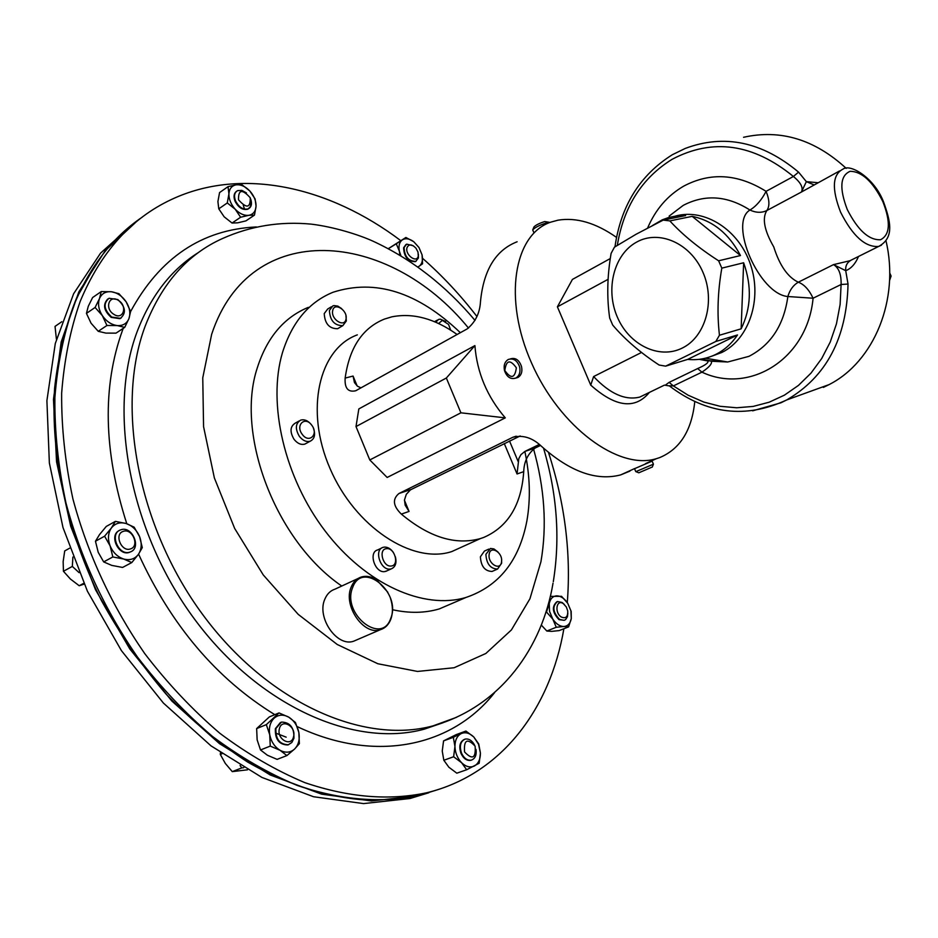 <?xml version="1.0" encoding="UTF-8"?>
<svg xmlns="http://www.w3.org/2000/svg" width="938" height="938" viewBox="0 0 938 938"><rect width="100%" height="100%" fill="white"/><g stroke="black" fill="none" stroke-linecap="round" stroke-linejoin="round"><path stroke-width="1.41" d="M651.371 461.449L634.534 468.695M653.423 464.181L635.917 471.626M651.558 467.323L638.79 472.799L651.558 467.323M532.843 230.22L532.761 229.822C535.117 227.383 539.831 225.026 546.901 222.763L549.996 222.435M532.761 229.822L533.968 226.937C535.762 225.073 539.338 223.279 544.72 221.556L549.445 222.329M395.426 556.914C396.821 563.034 395.449 567.009 391.334 568.838L390.267 569.049C380.535 570.773 373.641 549.68 383.138 547.335L384.31 547.1C387.734 546.936 390.783 548.753 393.432 552.552M381.743 547.991L377.627 549.938C368.13 552.283 375.001 573.317 384.732 571.594L387.16 570.75M391.228 566.001C382.95 567.373 378.014 549.105 386.515 548.671C394.734 547.382 399.67 565.45 391.228 566.001M435.783 322.238L438.492 319.459L440.297 319.155L445.644 321.511M438.597 323.493L442.373 320.374L448.563 324.454L450.697 330.141M501.607 560.338L501.619 563.246L497.562 569.049C490.398 568.791 486.505 563.89 485.896 554.335L490.457 548.472L493.963 548.941L497.949 551.978M488.827 549.093L484.43 551.063L480.397 556.785C480.995 566.317 484.876 571.207 492.051 571.453L493.13 570.984M501.549 561.616C500.751 571.359 487.69 564.008 489.144 554.581C490.023 544.872 502.967 552.271 501.549 561.616M345.958 315.778L346.321 320.984L342.839 325.638C334.526 325.685 330.047 320.632 329.402 310.478L332.849 305.894L333.975 305.589L337.821 306.105L341.655 308.637M331.407 306.761L327.679 309.012L324.231 313.597C324.853 323.727 329.32 328.769 337.645 328.71L339.064 327.878M332.685 310.701C334.08 301.602 347.998 310.314 346.028 319.002C344.738 328.136 330.68 319.459 332.685 310.701M313.409 428.162C315.66 434.587 314.605 438.937 310.232 441.188C306.433 442.22 302.822 440.626 299.41 436.416C294.989 428.854 295.411 423.425 300.664 420.13C304.51 419.075 308.133 420.67 311.545 424.914L311.815 425.301M299.046 421.021L295.341 423.085C290.088 426.38 289.654 431.797 294.063 439.347C297.463 443.545 301.075 445.128 304.885 444.096L306.468 443.228M302.235 434.341C295.048 425.113 305.155 415.686 311.803 425.277C318.943 434.388 309.001 443.967 302.235 434.341M390.396 598.081C392.916 605.749 393.069 612.784 390.829 619.197C388.719 624.673 385.213 628.179 380.324 629.715C363.627 635.882 342.792 605.467 351.199 587.036C353.321 581.853 356.698 578.512 361.318 576.999C366.16 575.604 371.19 576.483 376.384 579.625L387.84 592.253M356.979 639.786L353.696 641.193C336.965 647.396 316.341 617.415 324.865 599.112C327.034 593.977 330.422 590.647 335.054 589.134L357.859 578.594M352.723 587.352C341.244 613.569 381.872 646.048 390.771 618.248C401.581 592.523 362.408 560.232 352.723 587.352M456.489 601.539L439.336 608.903C424.891 613.159 409.249 613.429 392.412 609.7M504.269 443.545L517.049 473.971L518.808 458.612L520.942 454.649L524.858 451.436C530.029 475.871 530.709 498.981 526.91 520.766C519.312 560.643 499.016 586.203 466.01 597.447C423.906 610.11 365.855 584.48 325.146 531.025C284.402 477.665 267.318 403.598 282.432 352.735C291.917 322.355 308.766 302.2 332.967 292.281C375.352 278.609 417.809 292.081 460.347 332.697M341.76 586.027C275.678 541.038 235.063 434.13 257.352 367.684C267.025 337.504 283.991 317.396 308.274 307.371M682.231 348.08C659.086 359.711 629.035 344.832 617.298 316.985C605.233 289.303 613.862 254.526 636.503 242.168C658.957 229.388 690.474 243.118 702.879 272.137C715.647 300.981 705.552 336.894 682.231 348.08M614.437 247.175L635.964 234.324L663.189 220.102L669.838 220.899L692.185 216.35C712.915 220.676 729.014 233.738 740.481 255.546L718.625 260.799L721.814 268.139L743.635 262.769C751.983 286.254 751.15 308.274 741.137 328.828L719.458 335.241L715.811 341.467L737.514 334.96C731.769 343.472 724.664 349.886 716.186 354.201L715.483 354.552C706.666 358.773 697.403 360.38 687.683 359.395L665.64 366.148L659.121 365.034C640.138 352.547 624.661 339.216 612.69 325.052L609.677 318.017C606.734 297.545 607.214 276.007 611.107 253.389L614.437 247.175M715.811 341.467L665.64 366.148M710.476 360.813L711.414 361.247C712.212 363.756 709.058 367.391 701.929 372.163L673.378 385.917L688.14 395.215L703.817 402.062L720.103 406.295L736.658 407.772L753.132 406.424L769.172 402.203L784.391 395.168L798.449 385.412L810.983 373.136L821.676 358.562L830.247 342.018L836.45 323.868L840.108 304.533L841.105 284.495L813.082 298.225L787.861 296.525C759.346 294.262 728.263 223.092 749.931 210.03C755.993 212.844 761.621 213.02 766.815 210.558C761.984 218.378 764.294 230.502 773.756 246.917C779.63 265.477 787.814 277.238 798.297 282.209L833.507 264.622L849.934 260.741L853.732 258.841M839.463 170.997L801.439 192.02C803.467 187.717 800.794 182.535 793.396 176.485L798.566 172.123L806.352 181.655L817.655 182.676M675.735 215.998C704.637 208.06 738.827 229.646 750.494 264.504C762.465 299.234 749.063 339.064 721.908 352.43L711.11 356.44M652.344 225.589L662.287 219.82L668.665 217.499L677.013 215.834L685.596 215.588L663.189 220.102M356.006 426.567L358.832 408.921L474.898 345.606C477.008 372.609 487.139 396.692 505.289 417.867L387.16 477.465L369.795 459.96L460.91 412.814L446.347 378.014L356.006 426.567L369.795 459.96M510.471 358.867L510.46 358.867C515.49 357.401 519.16 359.934 521.493 366.453C522.595 371.659 521.376 375.341 517.846 377.498L515.83 378.073M357.319 334.866C318.897 348.784 304.557 410.164 330.012 468.484C354.986 526.992 412.486 564.582 451.788 551.567L464.392 545.846M629.89 471.122L620.71 474.886C596.451 481.229 570.058 471.732 541.531 446.359C532.491 437.741 522.912 434.716 512.805 437.284L398.943 493.517C392.236 499.122 393.034 505.992 401.347 514.106C429.194 537.322 455.551 545.482 480.408 538.576L483.785 537.415C508.091 526.804 521.399 504.879 523.721 471.65C524.084 461.426 527.942 453.523 535.293 447.965L540.511 445.444M694.777 401.593C691.763 430.401 680.062 449.068 659.66 457.603L656.412 458.67C618.693 470.559 559.646 427.165 531.541 362.994C502.979 298.988 513.813 234.359 550.876 222.107L558.04 220.172C576.424 217.182 595.923 222.927 616.524 237.396M457.111 334.491C434.728 318.545 412.954 312.671 391.814 316.845L384.416 319.084C362.502 327.96 349.417 347.635 345.149 378.084C344.527 388.238 348.045 392.459 355.713 390.771L467.206 328.886C475.425 322.097 479.846 313.022 480.479 301.684C483.551 270.027 495.768 250.059 517.119 241.769M427.189 792.645L426.356 792.891M97.435 261.596L76.658 297.803C65.648 325.169 58.308 355.256 54.627 388.074C50.523 455.422 66.856 531.412 101.527 600.73C120.287 634.627 141.896 665.863 166.354 694.425C192.067 721.005 219.199 743.564 247.738 762.113C290.979 786.806 334.749 799.551 375.646 800.442M424.808 793.419L428.232 792.387M293.922 738.288L291.859 742.474L288.306 744.749C279.641 744.502 275.514 739.062 275.913 728.451L281.47 722.084C290.135 722.272 294.286 727.677 293.922 738.288M280.45 722.459L275.362 728.674C274.951 739.285 279.09 744.713 287.755 744.96L288.752 744.608M293.571 736.647C291.448 747.469 276.476 739.355 279.372 728.873C281.599 718.098 296.408 726.258 293.571 736.647M567.853 613.182L567.455 616.712L565.544 619.643L564.125 620.358L559.576 619.432C552.81 612.233 552.119 606.265 557.5 601.528L562.108 602.466L564.324 604.424M556.82 601.786C551.603 606.628 552.341 612.573 559.036 619.655L564.266 620.323M563.328 603.65L566.329 606.98L567.736 610.955C567.959 616.864 565.825 618.892 561.334 617.028C554.241 612.819 556.375 598.772 563.328 603.65M111.728 317.056C103.907 309.774 103.004 303.513 109.031 298.272L117.813 299.562C125.61 306.855 126.478 313.116 120.416 318.334L111.728 317.056M107.753 299.011C102.617 304.569 103.778 310.689 111.235 317.384L119.923 318.674L121.178 317.947M113.756 314.265C104.165 308.45 109.277 293.981 118.54 300.477C128.025 306.234 123.089 320.679 113.756 314.265M418.395 254.175L418.407 257.985L415.78 261.385C408.417 261.198 404.524 256.566 404.09 247.48L406.693 244.138L413.283 245.768M405.908 244.572L403.61 247.784C404.032 256.871 407.936 261.503 415.288 261.679L416.062 261.256M406.975 247.773C408.792 243.833 411.782 243.974 415.956 248.171L417.996 252.064L418.254 256.062C416.859 263.625 404.97 254.937 406.975 247.773M130.124 552.013C118.727 556.633 108.843 533.476 120.662 529.876L120.826 529.818C132.281 525.374 141.978 548.437 130.136 552.001L130.945 551.673M119.314 530.521C108.562 535.176 118.751 556.762 129.596 552.294M130.593 548.882C121.53 552.529 113.791 534.062 123.253 531.377C132.293 527.848 139.95 546.092 130.593 548.882M250.657 198.915C252.263 203.734 251.501 207.04 248.371 208.834C243.352 210.077 239.084 207.474 235.579 201.013C233.726 195.995 234.406 192.536 237.631 190.613L241.875 190.391L246.448 192.923M236.646 191.211C233.843 193.298 233.328 196.675 235.098 201.353C238.604 207.802 242.86 210.417 247.89 209.174L250.364 206.677L250.985 202.608M238.51 199.817C238.287 189.499 242.203 188.819 250.235 197.766C250.493 208.084 246.588 208.764 238.51 199.817M476.023 749.415C476.715 755.137 475.156 758.713 471.322 760.132C467.347 760.695 464.099 758.42 461.578 753.296C459.221 746.05 460.429 741.325 465.201 739.097C468.801 738.499 471.884 740.41 474.452 744.819M464.439 739.355C459.819 741.7 458.682 746.414 461.027 753.495C463.548 758.619 466.796 760.894 470.759 760.331L471.521 760.085M475.12 746.144C475.988 758.232 472.471 760.167 464.556 751.959C463.724 739.848 467.253 737.913 475.12 746.144M563.879 628.741C550.231 708.671 501.537 774.565 426.767 792.751C389.106 800.794 348.479 797.441 304.897 782.655C276.042 770.567 247.714 754.129 219.902 733.328C192.818 710.207 167.75 683.614 144.698 653.552C111.681 605.714 87.762 554.194 72.93 498.993C65.144 462.751 61.392 427.482 61.65 393.198C64.183 359.993 70.385 329.355 80.246 301.262C100.741 252.228 131.168 218.284 171.502 199.466C241.957 166.366 329.449 186.803 400.761 240.632M437.882 789.644L419.134 795.377C381.461 803.444 340.846 800.149 297.311 785.469C268.491 773.451 240.198 757.107 212.445 736.412C185.419 713.396 160.421 686.921 137.429 656.999C104.528 609.372 80.703 558.051 65.977 503.049C58.262 466.925 54.556 431.773 54.885 397.595C57.453 364.483 63.702 333.916 73.598 305.882C89.685 266.838 112.572 237.244 142.283 217.112M519.64 366.969C517.284 360.462 513.532 357.953 508.384 359.43C504.773 361.599 503.471 365.304 504.492 370.569C506.837 377.088 510.6 379.597 515.771 378.084C519.359 375.915 520.637 372.21 519.64 366.969M516.357 367.813C510.073 359.16 506.227 360.075 504.808 370.545C511.069 379.198 514.915 378.284 516.357 367.813M422.569 258.325C442.279 275.655 460.406 295.048 476.938 316.516M548.507 452.491C564.899 503.26 571.16 553.303 567.279 602.595M243.27 205.305L244.56 209.151M461.625 762.746C465.963 766.827 470.231 767.905 474.405 765.971C478.403 763.626 480.408 759.323 480.42 753.062L478.544 744.291L473.807 736.998C469.539 732.941 465.307 731.816 461.097 733.645C457.064 735.896 455.012 740.176 454.942 746.484C455.211 752.897 457.439 758.314 461.625 762.746L453.629 756.755L454.942 746.484L453.324 737.315L465.928 731.054L473.807 736.998L478.743 743.975L480.42 753.062L479.177 763.239L466.655 769.758L461.625 762.746M453.629 756.755L443.826 760.261L448.88 767.237L456.818 773.182L466.655 769.758M443.826 760.261L442.244 751.068L443.568 740.891L453.324 737.315M443.568 740.891L456.185 734.63L465.928 731.054M249.813 190.977C245.428 186.451 240.925 184.399 236.294 184.809C231.803 185.63 229.353 188.655 228.919 193.896C228.86 199.313 230.959 204.425 235.215 209.233C239.682 213.782 244.22 215.799 248.84 215.306C253.283 214.403 255.687 211.343 256.062 206.137C256.086 200.767 253.999 195.714 249.813 190.977L255.101 198.926L256.062 206.137L254.479 215.107L248.84 215.306L240.609 217.241L235.215 209.233L227.277 202.948L228.919 193.896L228.028 186.65L236.294 184.809L241.981 184.751L249.813 190.977M240.609 217.241L232.061 223.045L237.771 222.81L245.944 220.876L254.479 215.107M232.061 223.045L224.17 216.819L218.777 208.834L227.277 202.948M218.777 208.834L217.909 201.564L219.562 192.583L228.028 186.65M111.376 527.988C108.022 533.019 107.589 538.963 110.086 545.822C112.982 552.564 117.531 556.961 123.722 559.036C129.925 560.619 134.826 559.048 138.437 554.323C141.685 549.269 142.06 543.372 139.586 536.642C136.737 530.017 132.258 525.643 126.161 523.521C120.017 521.833 115.081 523.334 111.376 527.988L115.386 521.364L126.161 523.521L134.146 527.156L139.586 536.642L142.295 547.604L138.437 554.323L131.789 562.566L123.722 559.036L112.841 556.961L110.086 545.822L104.599 536.196L111.376 527.988M115.386 521.364L106.275 526.429L99.545 534.554L95.465 541.238L104.599 536.196M95.465 541.238L98.209 552.294L103.661 561.897L111.786 565.403L122.573 567.443L131.789 562.566M103.661 561.897L112.841 556.961M417.762 266.955L419.145 266.24C422.123 263.941 423.085 260.143 422.053 254.831L418.981 247.538L413.728 241.699C409.425 238.569 405.638 237.947 402.39 239.835C399.365 242.063 398.357 245.862 399.365 251.232L400.948 255.84M399.916 255.218L399.365 251.232L396.293 243.786L405.908 237.466L413.728 241.699L418.969 247.468L422.053 254.831L422.581 263.777L417.914 267.072M388.367 248.676L396.293 243.786M388.32 248.652L405.908 237.466M111.423 291.753C105.666 291.272 101.679 293.547 99.475 298.601C97.658 303.947 98.607 309.61 102.324 315.602C106.357 321.406 111.305 324.724 117.168 325.568C122.925 325.955 126.865 323.61 128.975 318.533C130.699 313.222 129.737 307.617 126.079 301.731C122.128 296.009 117.25 292.679 111.423 291.753L118.962 293.711L126.079 301.731L130.605 311.486L128.975 318.533L124.719 327.374L117.168 325.568L106.944 325.486L102.324 315.602L95.101 307.465L99.475 298.601L101.245 291.577L111.423 291.753M124.719 327.374L116.007 333.142L105.877 333.096L98.244 331.313L91.068 323.223L86.448 313.398L88.266 306.316L92.616 297.534L101.245 291.577M98.244 331.313L106.944 325.486M86.448 313.398L95.101 307.465M556.257 627.264L546.831 631.028L551.638 631.368L559.189 630.594L568.604 626.865L563.855 626.502C567.842 626.162 570.316 623.512 571.289 618.552L570.937 610.884L567.748 603.298C564.512 598.467 560.854 595.982 556.785 595.853C552.799 596.099 550.278 598.714 549.246 603.673L549.562 611.4L552.775 619.08C556.082 623.958 559.775 626.443 563.855 626.502L556.257 627.264L552.775 619.08L546.491 612.01L549.246 603.673L549.539 599.312M550.266 596.38L561.534 596.322L567.748 603.298L571.172 611.412L571.289 618.552L568.604 626.865M546.831 631.028L541.249 625.001M545.799 612.291L546.491 612.01M269.734 734.771C271.223 741.782 274.658 746.953 280.04 750.283C285.539 753.155 290.405 752.733 294.614 749.016C298.554 744.913 299.961 739.402 298.847 732.461C297.369 725.566 293.981 720.454 288.693 717.124C283.276 714.205 278.434 714.557 274.154 718.156C270.132 722.19 268.655 727.724 269.734 734.771L266.333 724.628L279.02 712.927L288.693 717.124L295.423 722.471L298.847 732.461L299.374 743.646L294.614 749.016L286.887 755.582L280.04 750.283L270.25 746.109L269.734 734.771M266.333 724.628L256.649 728.58L257.141 739.824L260.506 749.966L270.25 746.109M256.649 728.58L269.358 716.902L279.02 712.927M260.506 749.966L267.4 755.242L277.12 759.37L286.887 755.582M134.439 222.74L100.565 253.119L73.633 293.723L55.295 343.472L46.9 400.678L49.362 462.985L62.987 527.531L87.386 591.163L121.436 650.655L163.4 703.054L211.062 745.898L261.937 777.438L313.538 796.737L363.569 803.596L410.035 798.508L428.76 792.774M138.32 219.902L105.068 250.856L78.827 291.917L61.181 342.007L53.466 399.4L56.55 461.754L70.702 526.23L95.488 589.685L129.796 648.932L171.853 701.049L219.469 743.635L270.203 774.976L321.605 794.146L371.378 800.958L417.598 795.905L437.108 789.89M84.115 584.116L79.202 585.734L70.397 579.016L63.432 571.277L63.151 561.581L64.71 550.934L69.67 548.167M83.752 583.307L79.202 585.734M72.894 557.043L72.332 566.423L79.12 572.661M72.332 566.423L63.432 571.277M56.421 339.169L55.025 326.401L61.802 321.722M247.503 769.805L232.272 771.622L225.308 763.426L220.313 754.422L220.453 752.733M221.943 753.765L220.313 754.422M240.081 765.49L241.769 767.917L243.774 767.671M241.769 767.917L232.272 771.622M649.377 392.424C635.096 409.695 615.551 407.256 590.741 385.119L557.395 306.832L572.415 279.43L610.286 258.548M520.168 435.959L410.481 489.824L406.318 494.303L404.489 499.919L405.157 505.172L409.05 511.433L401.347 514.106M345.149 378.084L353.063 376.056L354.458 382.575L357.448 386.186L360.989 387.875M535.352 447.942L524.858 451.436L539.315 444.436M474.898 345.606L446.347 378.014M505.289 417.867L460.91 412.814M687.683 359.395L737.514 334.96M721.814 268.139C717.746 291.483 716.96 313.855 719.458 335.241M741.137 328.828L743.635 262.769M669.838 220.899C682.477 234.699 698.728 248.007 718.625 260.799M740.481 255.546L692.185 216.35M858.54 256.449C855.327 263.93 851.047 268.678 845.713 270.672L848.034 284.038C846.744 338.243 826.296 376.877 786.689 399.951L780.897 402.812L752.663 410.821M701.272 359.043L710.172 360.755L727.724 361.998L748.934 356.346C770.907 344.996 783.887 325.052 787.861 296.525C789.808 289.924 793.29 285.152 798.297 282.209C804.124 284.343 809.048 289.678 813.082 298.225C807.454 358.996 749.556 394.664 701.929 372.163L697.649 368.564C705.317 365.21 708.729 362.678 707.873 360.989L699.232 359.324M669.146 216.092L683.251 205.363C705.001 194.049 727.22 195.608 749.931 210.03C756.204 206.266 761.586 200.029 766.076 191.34L793.396 176.485C753.108 143.62 712.645 137.909 672.018 159.354C641.897 178.091 623.664 206.747 617.321 245.334M665.828 384.779L669.111 382.387L673.378 385.917L669.181 385.764M850.637 260.494L850.285 260.694C846.862 262.851 845.337 266.181 845.713 270.672L833.507 264.622C838.842 267.752 841.363 274.377 841.105 284.495L848.034 284.038M647.607 228.051C655.486 209.526 667.504 195.561 683.685 186.146C710.418 171.994 737.878 173.729 766.076 191.34C769.57 199.923 769.817 206.325 766.815 210.558L801.439 192.02L806.352 181.655L813.656 184.716M590.741 385.119L593.613 376.56L641.522 352.465M885.976 240.773C899.952 299.515 873.958 361.904 829.051 384.615L786.689 399.951C745.874 418.946 706.771 414.268 669.369 385.917L664.456 385.119L646.247 393.937M557.395 306.832L608.07 279.336M889.681 276.476L891.1 276.065L889.564 280.497M889.693 272.876L891.1 276.065M743.553 137.288C780.451 129.034 814.676 139.399 846.228 168.383M829.051 384.615L823.353 387.406M881.462 245.158L878.601 246.46C865.305 247.421 852.642 236.001 840.612 212.223C831.572 188.866 832.381 174.48 843.039 169.086C850.485 163.423 874.286 178.091 883.385 201.494M847.26 209.502C857.801 230.209 868.893 240.292 880.559 239.741C890.092 234.84 890.854 222.107 882.834 201.553C872.75 181.503 861.846 171.431 850.121 171.314C840.155 175.57 839.205 188.304 847.26 209.502M672.511 154.641L685.268 148.427C724.324 133.806 762.09 141.708 798.566 172.123M442.842 722.811L424.351 729.143C354.752 748.207 259.146 706.701 194.283 618.81C129.327 531.119 107.295 410.738 137.171 331.583C150.819 295.869 171.314 269.464 198.657 252.381M126.771 523.709C103.497 451.014 102.136 386.386 122.667 329.848L123.241 328.347M130.605 311.545C159.847 257.774 201.752 229.576 256.332 226.949M456.501 717.336L433.18 725.824C363.627 744.854 267.893 703.043 202.807 614.707C137.616 526.581 115.351 405.72 145.097 326.389C161.711 283.405 187.6 254.081 222.752 238.416C250.786 225.941 280.263 221.18 311.193 224.135C333.565 226.808 358.785 234.688 372.996 241.172C411.7 259.087 445.702 285.504 475.027 320.421M533.441 448.575C544.626 488.17 547.124 525.913 540.921 561.827L529.923 598.796L511.409 629.937L485.861 653.469L454.121 667.739L417.516 671.444L377.838 663.741L337.246 644.488L298.214 614.367L263.238 574.9L234.664 528.446L214.368 477.946L203.569 426.661L202.76 377.826L211.648 334.338C250.036 217.499 388.602 229.751 468.496 328.077M494.607 692.607C452.937 745.851 376.384 764.165 297.217 726.61M274.811 714.662C216.584 678.889 171.173 625.365 138.578 554.112M275.666 733.082L286.172 737.162M509.498 440.966L518.093 461.402M353.063 376.056L357.179 385.999M404.442 500.282L409.05 511.433M523.721 471.65L517.049 473.971M516.217 436.182L512.805 437.284M411.278 489.378L399.002 493.482M593.613 376.56C609.958 393.843 625.341 400.678 639.786 397.067L645.895 394.112M669.111 382.387L697.649 368.564M710.172 360.755L707.873 360.989M634.487 468.578L635.765 471.603L638.79 472.799M497.562 569.049L492.051 571.453M380.324 629.715L353.696 641.193M439.336 608.903L466.01 597.447M853.052 259.181L878.601 246.46C895.122 237.595 890.15 220.289 883.444 201.623M451.788 551.567L480.408 538.576M620.71 474.886L634.463 468.637M645.508 463.63L656.412 458.67M553.033 583.178C542.41 646.587 501.689 706.373 433.18 725.824L443.029 722.752M426.767 792.751L419.134 795.377M517.846 377.498L515.771 378.084M553.303 581.666C560.303 538.236 557.055 493.751 543.548 448.212M410.035 798.508L417.598 795.905M535.293 447.965L524.799 451.471M411.207 489.413L398.943 493.517M716.186 354.201L721.908 352.43M705.446 358.199L727.724 361.998L711.414 361.247L701.12 359.066M672.042 154.911C639.904 175.207 620.874 205.844 614.976 246.823M310.232 441.188L304.885 444.096M342.839 325.638L337.645 328.71M437.331 320.116L434.529 321.699M391.334 568.838L385.799 571.371M533.663 232.132L532.725 229.962M652.238 467.136L653.434 464.158M652.121 461.144L653.399 464.122"/></g></svg>
